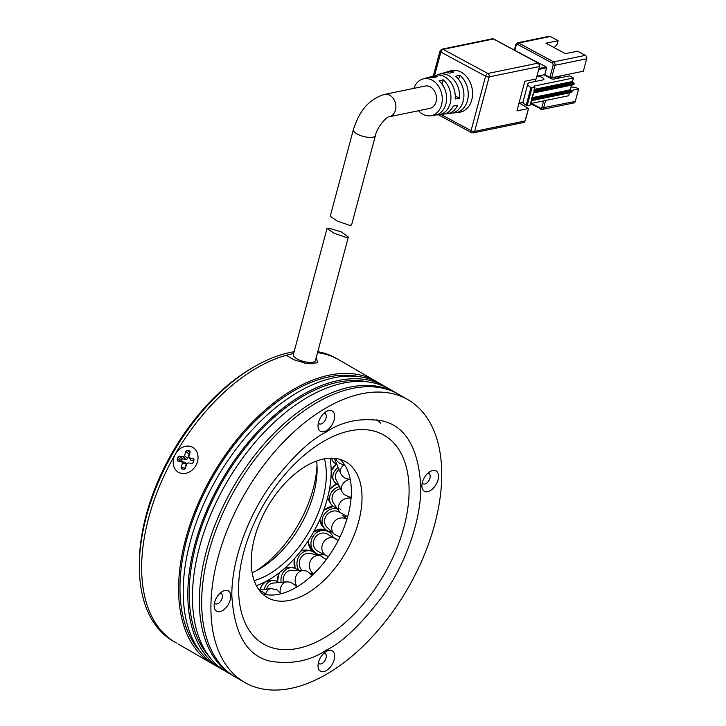 <?xml version="1.0" encoding="UTF-8"?>
<svg xmlns="http://www.w3.org/2000/svg" width="726" height="726" viewBox="0 0 726 726"><rect width="100%" height="100%" fill="white"/><g stroke="black" fill="none" stroke-linecap="round" stroke-linejoin="round"><path stroke-width="1.09" d="M176.373 642.982L173.142 641.112A163.232 94.244 -60 0 1 139.338 566.389L139.338 563.721A159.965 92.356 120 0 1 252.448 367.801L254.753 366.467M139.338 566.389A163.232 94.244 -60 0 1 254.762 366.467A163.232 94.244 -60 0 1 294.13 351.729M317.788 351.702A163.232 94.244 -60 0 1 336.374 358.381L360.631 372.384M316.636 460.983A81.621 47.117 -60 0 1 317.09 469.096A81.621 47.117 -60 0 1 259.382 569.057A81.621 47.117 -60 0 1 252.122 572.714M316.173 357.773L317.761 362.764L307.316 363.69L294.066 359.824L286.216 355.295A163.232 94.244 120 0 0 141.643 567.723A163.232 94.244 120 0 0 173.251 641.103A163.232 94.244 -60 0 1 151.044 509.607A163.232 94.244 -60 0 1 257.068 367.801A163.232 94.244 -60 0 1 293.64 353.553M317.534 352.645A163.232 94.244 -60 0 1 336.428 358.481A163.232 94.244 120 0 0 317.534 352.645M324.486 458.814A81.621 47.117 -60 0 1 268.611 574.384A81.621 47.117 -60 0 1 254.173 580.6M329.958 458.188A88.472 51.083 -60 0 1 268.611 579.983A88.472 51.083 -60 0 1 256.369 585.655M316.99 465.266A91.412 52.78 -60 0 1 256.015 570.881M254.762 366.467L252.448 367.801M380.696 423.204L376.912 419.71M279.192 572.832L277.396 581.508M281.116 582.361A12.406 10.563 -89.1 0 1 291.707 567.696L288.276 567.641A12.406 10.563 90.9 0 0 284.592 568.358A12.406 10.563 -89.1 0 1 288.276 567.641L285.064 568.068M294.484 558.575L295.092 568.413M298.867 570.427A12.406 11.062 -78 0 1 298.894 556.479A12.406 11.062 -78 0 1 310.628 550.862L307.742 550.254A12.406 11.062 102 0 0 300.573 551.397A12.406 11.062 -78 0 1 301.834 550.789A12.406 11.062 -78 0 1 307.742 550.254L301.589 550.744M325.665 530.279L313.986 531.278M308.432 540.471L308.396 543.347L313.532 551.905M340.34 509.253L339.85 508.817M333.152 506.349L323.687 510.215M319.83 519.707L323.115 527.121A12.406 11.144 -45.7 0 1 320.012 519.889A12.406 11.144 -45.7 0 1 320.003 519.262A12.406 11.144 134.3 0 0 323.115 527.121L325.166 529.118A12.406 11.144 -45.7 0 1 323.832 515.106A12.406 11.144 -45.7 0 1 337.163 508.627M336.61 483.933L329.441 489.478M327.68 497.446L329.25 501.33A12.406 10.718 -33.3 0 1 327.762 497.119A12.406 10.718 146.7 0 0 329.25 501.33L331.056 504.08A12.406 10.718 -33.3 0 1 339.441 486.529M336.192 463.941L331.174 471.083M331.11 474.813L331.945 477.136A12.406 10.01 -26 0 1 331.138 474.114A12.406 10.01 154 0 0 331.945 477.136L333.642 480.603A12.406 10.01 -26 0 1 338.198 467.471M264.309 589.485A12.406 9.783 -95.1 0 1 272.74 580.491L268.738 580.854A12.406 9.783 84.9 0 0 260.271 590.02A12.406 9.783 -95.1 0 1 265.952 581.635A12.406 9.783 -95.1 0 1 268.738 580.854L265.553 581.671L261.46 585.737L260.053 589.866M331.165 472.445A12.406 10.01 -26 0 1 336.447 464.05A12.406 10.01 154 0 0 331.165 472.445M329.295 490.25A12.406 10.718 -33.3 0 1 336.791 484.051A12.406 10.718 146.7 0 0 329.295 490.25M323.46 510.823A12.406 11.144 -45.7 0 1 333.279 506.439A12.406 11.144 134.3 0 0 323.46 510.823M308.577 543.447A12.406 11.262 -62.2 0 1 308.741 539.999A12.406 11.262 117.8 0 0 313.65 551.969A12.406 11.262 117.8 0 0 314.276 552.323A12.406 11.262 -62.2 0 1 308.577 543.447M313.732 531.741A12.406 11.262 -62.2 0 1 325.829 530.37A12.406 11.262 117.8 0 0 313.732 531.741M295.246 568.476A12.406 11.062 -78 0 1 294.938 558.076A12.406 11.062 102 0 0 295.246 568.476M277.595 581.617A12.406 10.563 -89.1 0 1 279.855 572.315A12.406 10.563 90.9 0 0 277.595 581.617M173.823 457.752A14.366 11.725 120 0 1 189.595 446.227A14.366 11.725 120 0 1 197.39 461.89A14.366 11.725 120 0 1 181.627 473.416A14.366 11.725 120 0 1 173.823 457.752M189.522 457.915L190.92 460.311L188.833 456.518L190.112 452.135L189.422 450.746L187.235 450.356L185.829 451.381L184.549 455.765L183.143 456.79L179.349 456.119L177.943 457.144L177.208 459.676L177.897 461.064L181.7 461.736L182.389 463.124L181.101 467.508L181.799 468.896L184.014 469.286L185.393 468.261L186.673 463.878L188.079 462.852L191.9 463.524L193.279 462.498L194.014 459.975L193.325 458.578L189.522 457.915M193.933 459.004L193.325 458.578L194.051 459.83M190.03 463.143L192.199 463.524M190.03 451.173L189.422 450.746L190.148 451.999M193.769 460.81L190.92 460.311M182.389 463.124L186.219 463.742L184.885 468.406A7.832 6.398 -60 0 0 185.275 468.551M186.219 463.742L185.529 462.353L181.7 461.736M183.143 456.79L186.355 459.513L182.317 458.832A7.832 6.398 -60 0 0 181.5 461.609L185.529 462.353M186.355 459.513L187.762 458.487L184.549 455.765M189.622 453.832A7.832 6.398 -60 0 0 189.15 453.832L187.762 458.487M177.924 643.871L198.053 655.487L177.924 643.871M191.945 651.966L189.468 650.541M192.998 652.574L179.458 644.761M181.564 645.977L178.414 644.153M339.051 469.504A9.792 7.895 154 0 0 335.984 479.45L341.919 491.593A9.792 7.895 -26 0 1 341.265 488.308A9.792 7.895 -26 0 1 349.17 479.45M338.679 484.968A12.406 10.01 -26 0 1 333.642 480.603M340.476 488.634A9.792 8.458 146.7 0 0 333.243 502.646L339.55 512.266A9.792 8.458 -33.3 0 1 338.579 506.04A9.792 8.458 -33.3 0 1 349.887 498.054A9.792 8.458 -33.3 0 1 351.066 498.236M336.855 508.146A12.406 10.718 -33.3 0 1 331.056 504.08M339.623 512.375A9.792 8.803 134.3 0 0 337.554 511.349A9.792 8.803 134.3 0 0 326.264 515.678A9.792 8.803 134.3 0 0 326.99 527.248L334.169 534.263A9.792 8.803 -45.7 0 1 332.49 524.453A9.792 8.803 -45.7 0 1 344.732 518.355A9.792 8.803 -45.7 0 1 346.856 519.417M331.891 532.031A12.406 11.144 -45.7 0 1 329.123 531.505A12.406 11.144 -45.7 0 1 325.166 529.118M345.313 516.386A12.406 11.144 -45.7 0 1 345.567 518.019M338.207 540.516L327.036 533.955A9.792 8.893 117.8 0 0 314.748 538.202A9.792 8.893 117.8 0 0 317.416 551.007A9.792 8.893 117.8 0 0 317.906 551.288L326.382 555.744A9.792 8.893 -62.2 0 1 325.892 555.463A9.792 8.893 -62.2 0 1 323.379 542.395A9.792 8.893 -62.2 0 1 335.503 538.42A9.792 8.893 -62.2 0 1 335.993 538.701M324.023 554.51A12.406 11.262 -62.2 0 1 316.69 553.602A12.406 11.262 -62.2 0 1 316.073 553.239A12.406 11.262 -62.2 0 1 312.697 537.031A12.406 11.262 -62.2 0 1 328.252 531.641A12.406 11.262 -62.2 0 1 328.878 532.004A12.406 11.262 -62.2 0 1 333.152 537.176M313.786 573.803A9.792 8.739 -78 0 1 312.098 572.496A9.792 8.739 -78 0 1 311.826 558.739A9.792 8.739 -78 0 1 320.202 555.562L310.093 553.421A9.792 8.739 102 0 0 300.346 558.748A9.792 8.739 102 0 0 301.989 570.355A9.792 8.739 102 0 0 302.116 570.482M310.628 550.862A12.406 11.062 -78 0 1 315.756 553.693A12.406 11.062 -78 0 1 316.736 554.827M312.679 573.994A12.406 11.062 -78 0 1 311.454 574.575M297.206 586.762A9.792 8.34 -89.1 0 1 296.789 586.154A9.792 8.34 -89.1 0 1 298.549 572.442A9.792 8.34 -89.1 0 1 303.659 570.5L291.661 570.309A9.792 8.34 90.9 0 0 283.349 582.161M291.707 567.696A12.406 10.563 -89.1 0 1 298.15 570.418M280.2 592.661A9.792 7.723 -95.1 0 1 284.392 582.66A9.792 7.723 -95.1 0 1 286.979 581.835L272.976 583.096A9.792 7.723 84.9 0 0 266.551 589.194M272.74 580.491A12.406 9.783 -95.1 0 1 278.947 582.561M258.184 588.704A12.406 8.776 -97.5 0 1 260.244 590.02M334.405 458.297A9.792 7.151 157.2 0 0 334.659 459.077L340.721 473.47A9.792 7.151 -22.8 0 1 340.394 472.372A9.792 7.151 -22.8 0 1 343.906 464.894M336.819 464.195A12.406 9.057 -22.8 0 1 332.254 460.084A12.406 9.057 -22.8 0 1 331.764 458.16M329.141 228.273L341.365 231.884L348.362 237.039L346.166 237.447L334.123 233.255L326.999 228.481L329.141 228.273M326.999 228.481L293.358 354.633A11.425 3.939 14.9 0 0 300.147 360.341A11.425 3.939 14.9 0 0 312.906 362.165A11.425 3.939 14.9 0 0 315.438 360.523L348.362 237.039M413.911 88.363A18.822 14.547 78.4 0 1 422.841 79.007A18.822 14.547 78.4 0 1 432.097 80.15A18.822 14.547 78.4 0 1 442.261 100.224A18.822 14.547 78.4 0 1 430.427 115.806L434.538 115.307A19.166 14.81 -101.6 0 0 446.417 101.35A19.166 14.81 -101.6 0 0 439.058 80.94L443.205 79.787A19.511 15.074 78.4 0 1 450.746 100.569A19.511 15.074 78.4 0 1 438.649 114.808L442.76 114.309A19.847 15.337 -101.6 0 0 453.269 106.078L457.589 105.379A20.192 15.6 78.4 0 1 446.871 113.81L450.991 113.31A20.537 15.863 -101.6 0 0 463.732 98.219A20.537 15.863 -101.6 0 0 455.638 76.33L459.776 75.177A20.882 16.126 78.4 0 1 468.061 97.438A20.882 16.126 78.4 0 1 455.102 112.82A20.882 16.126 78.4 0 1 453.006 112.893M438.649 114.808A19.511 15.074 78.4 0 1 436.553 114.88M430.427 115.806A18.822 14.547 78.4 0 1 422.986 114.291A18.822 14.547 78.4 0 1 418.53 110.742M446.871 113.81A20.192 15.6 78.4 0 1 444.784 113.882M455.102 112.82L459.213 112.321A21.217 16.399 -101.6 0 0 472.553 94.743A21.217 16.399 -101.6 0 0 461.092 72.119A21.217 16.399 -101.6 0 0 450.665 70.83L446.69 72.001A20.882 16.126 78.4 0 1 453.941 72.028L449.802 73.181A20.537 15.863 -101.6 0 0 442.715 73.172L438.74 74.342A20.192 15.6 78.4 0 1 448.668 75.558A20.192 15.6 78.4 0 1 459.485 98.273L455.166 98.972A19.847 15.337 -101.6 0 0 444.521 76.711A19.847 15.337 -101.6 0 0 434.765 75.504L430.79 76.675A19.511 15.074 78.4 0 1 437.37 76.647L433.222 77.8A19.166 14.81 -101.6 0 0 426.815 77.845L422.841 79.007M389.245 116.777A11.425 8.83 78.4 0 0 395.888 107.049A11.425 8.83 78.4 0 0 389.708 95.224A11.425 8.83 78.4 0 0 384.635 94.398L425.236 86.031A11.425 8.83 78.4 0 1 430.309 86.857A11.425 8.83 78.4 0 1 436.489 98.682A11.425 8.83 78.4 0 1 429.846 108.41L389.245 116.777C387.775 115.897 377.093 126.297 375.424 135.562L351.584 224.978L349.415 225.269L337.345 221.131L330.248 216.294L353.344 129.673A11.425 3.939 14.9 0 0 357.283 134.083A11.425 3.939 14.9 0 0 372.901 137.205A11.425 3.939 14.9 0 0 375.424 135.562M519.045 102.974L528.592 108.374L524.989 120.997L474.641 131.37A2.614 2.015 78.4 0 1 473.225 132.885L523.564 122.503A2.614 2.015 -101.6 0 0 524.989 120.997L523.564 122.503M472.063 132.695A2.614 1.388 -61.7 0 1 471.455 132.622A2.614 1.388 -61.7 0 1 471.074 130.662A2.614 0.898 14.9 0 0 474.641 131.37L489.17 76.892L539.509 66.52L536.196 78.953L524.825 81.303L516.93 110.906L528.301 108.564M520.497 53.071A0.653 0.508 -101.6 0 0 519.979 53.161L546.27 66.964L539.246 68.416M536.196 78.953L539.509 66.52A2.614 2.015 78.4 0 0 538.202 63.108L487.854 73.48A2.614 2.015 78.4 0 1 489.17 76.892A2.614 0.898 -165.1 0 1 485.603 76.185L471.074 130.662L441.109 114.517M436.789 75.096A20.192 15.6 78.4 0 1 438.74 74.342M444.739 72.754A20.882 16.126 78.4 0 1 446.69 72.001M428.839 77.437A19.511 15.074 78.4 0 1 430.79 76.675M514.816 50.375L516.25 45.03L517.538 44.368L552.55 63.235L553.212 64.95L549.891 77.383L544.79 74.633L546.605 67.817A0.653 0.508 -101.6 0 0 546.27 66.964M573.313 84.67A0.653 0.508 -101.6 0 0 573.948 84.343L574.112 83.753A0.653 0.508 -101.6 0 0 573.785 82.9L572.814 82.374A0.653 0.508 78.4 0 1 572.478 81.521L573.431 77.963L569.538 75.867L553.702 79.134A1.96 0.672 -165.1 0 1 551.025 78.599L543.974 74.796L537.167 76.203M548.139 76.439L548.003 76.965M459.485 98.273L455.256 95.995M442.043 84.152L443.205 79.787M458.641 79.433L459.776 75.177M549.891 77.383L551.678 77.736L554.991 65.304L553.212 64.95M531.06 101.359L530.107 104.898M530.034 105.143L527.194 105.733L531.931 87.964L530.96 87.447A9.139 3.158 -165.1 0 1 527.811 83.917A9.139 3.158 -165.1 0 1 529.835 82.601L542.93 79.905A4.41 1.525 -165.1 0 0 543.901 79.27A4.41 1.525 -165.1 0 0 541.768 77.274A4.41 1.525 -165.1 0 0 537.149 76.284M527.811 83.917L523.074 101.676A9.139 3.158 14.9 0 0 526.223 105.206L527.194 105.733M530.57 103.582L568.694 95.732L569.456 92.846M573.431 77.963L534.046 86.085L534.917 87.292L533.891 90.686M531.931 87.964L534.772 87.383M571.462 90.451L578.613 88.98L575.291 101.413L540.552 108.238L531.541 103.382M552.55 63.235A1.307 0.699 118.3 0 1 553.684 61.882L518.663 43.015L550.326 36.491L558.112 40.683L545.934 43.197L565.391 53.679L577.569 51.165L585.347 55.358L553.684 61.882A2.614 2.015 78.4 0 1 554.991 65.304L586.662 58.779L583.35 71.212L551.678 77.736M553.448 47.244L554.909 46.936L557.169 44.232L558.112 40.683M571.044 86.911L575.691 87.401L578.613 88.98M545.607 100.487L543.629 107.938A2.614 2.015 78.4 0 1 542.204 109.444L573.876 102.92A2.614 2.015 -101.6 0 0 575.291 101.413M586.662 58.779A2.614 2.015 -101.6 0 0 585.347 55.358M550.326 36.491A2.614 2.015 -101.6 0 0 549.174 36.3L517.502 42.825A2.614 2.015 78.4 0 1 518.663 43.015A1.307 0.699 118.3 0 0 517.538 44.368M555.717 76.902L555.208 78.825M556.47 76.747L558.902 78.063M553.094 79.17L555.172 78.825M571.253 92.374A0.653 0.508 -101.6 0 0 571.897 92.039L572.061 91.449A0.653 0.508 -101.6 0 0 571.734 90.596L531.84 98.818M573.948 84.343L534.164 92.547L533.038 93.899L531.532 98.881L531.459 99.816L572.061 91.449M557.804 76.475L562.26 77.364M532.149 97.665L570.273 89.806L571.734 90.596M570.273 89.806L571.516 85.151M407.939 399.699L398.701 394.372A163.232 94.244 120 0 0 317.09 402.449A163.232 94.244 120 0 0 210.449 546.297A163.232 94.244 120 0 0 235.478 677.095L244.707 682.431A163.232 94.244 -60 0 1 219.688 551.624A163.232 94.244 -60 0 1 326.328 407.785A163.232 94.244 -60 0 1 407.939 399.699A163.232 94.244 -60 0 1 432.959 530.497A163.232 94.244 -60 0 1 326.328 674.345A163.232 94.244 -60 0 1 244.707 682.431M430.2 471.492L430.2 471.492A11.752 6.788 120 0 0 421.897 485.885A11.752 6.788 120 0 0 430.2 490.685A11.752 6.788 120 0 0 438.513 476.292A11.752 6.788 120 0 0 430.2 471.492M422.26 482.854A5.881 3.394 120 0 0 423.113 483.779A5.881 3.394 120 0 0 426.053 483.489A5.881 3.394 120 0 0 429.892 478.307A5.881 3.394 120 0 0 428.984 473.597A5.881 3.394 120 0 0 427.759 473.334M326.319 411.515L326.328 411.515A11.752 6.788 120 0 0 326.319 411.515A11.752 6.788 120 0 0 318.015 425.908A11.752 6.788 120 0 0 326.328 430.709A11.752 6.788 120 0 0 334.632 416.316A11.752 6.788 120 0 0 326.328 411.515M318.378 422.877A5.881 3.394 120 0 0 319.231 423.803A5.881 3.394 120 0 0 322.172 423.512A5.881 3.394 120 0 0 326.01 418.33A5.881 3.394 120 0 0 325.103 413.62A5.881 3.394 120 0 0 323.878 413.357M222.446 591.445L222.446 591.445A11.752 6.788 120 0 0 214.134 605.838A11.752 6.788 120 0 0 222.446 610.639A11.752 6.788 120 0 0 230.75 596.237A11.752 6.788 120 0 0 222.446 591.445M214.497 602.798A5.881 3.394 120 0 0 215.35 603.733A5.881 3.394 120 0 0 218.29 603.442A5.881 3.394 120 0 0 222.129 598.26A5.881 3.394 120 0 0 221.221 593.55A5.881 3.394 120 0 0 219.996 593.278M326.319 651.422L326.328 651.422A11.752 6.788 120 0 0 326.319 651.422A11.752 6.788 120 0 0 318.015 665.815A11.752 6.788 120 0 0 326.328 670.615A11.752 6.788 120 0 0 334.632 656.213A11.752 6.788 120 0 0 326.328 651.422M318.378 662.774A5.881 3.394 120 0 0 319.231 663.709A5.881 3.394 120 0 0 322.172 663.419A5.881 3.394 120 0 0 326.01 658.237A5.881 3.394 120 0 0 325.103 653.527A5.881 3.394 120 0 0 323.878 653.255M306.617 593.659A78.354 45.239 120 0 0 357.8 524.617A78.354 45.239 120 0 0 345.794 461.827A78.354 45.239 120 0 0 306.617 465.711A78.354 45.239 120 0 0 255.434 534.753A78.354 45.239 120 0 0 267.44 597.543A78.354 45.239 120 0 0 306.617 593.659M262.476 593.832A78.354 45.239 120 0 0 295.954 587.506A78.354 45.239 120 0 0 351.357 491.547A78.354 45.239 120 0 0 340.095 459.386M214.733 665.043A163.232 94.244 -60 0 1 212.391 663.773A163.232 94.244 -60 0 1 178.578 589.04A163.232 94.244 -60 0 1 249.835 424.774A163.232 94.244 -60 0 1 375.623 381.041A163.232 94.244 -60 0 1 377.901 382.43M358.354 376.54A161.272 93.109 120 0 0 240.778 436.68A161.272 93.109 120 0 0 179.966 588.241A161.272 93.109 120 0 0 199.859 651.068M384.853 386.368L380.233 383.709A163.232 94.244 120 0 0 254.454 427.442A163.232 94.244 120 0 0 183.197 591.708A163.232 94.244 120 0 0 217.01 666.432L221.621 669.1A163.232 94.244 -60 0 1 187.816 594.376A163.232 94.244 -60 0 1 259.064 430.101A163.232 94.244 -60 0 1 384.853 386.368A163.232 94.244 -60 0 1 387.13 387.766M367.583 381.867A161.272 93.109 120 0 0 250.007 442.016A161.272 93.109 120 0 0 189.205 593.578A161.272 93.109 120 0 0 209.088 656.395M396.396 393.038L389.472 389.036A163.232 94.244 120 0 0 263.683 432.769A163.232 94.244 120 0 0 192.435 597.044A163.232 94.244 120 0 0 226.24 671.768L233.164 675.761A163.232 94.244 -60 0 1 199.36 601.037A163.232 94.244 -60 0 1 270.607 436.771A163.232 94.244 -60 0 1 396.396 393.038A163.232 94.244 -60 0 1 397.539 393.719M304.847 363.363L301.154 360.713M311.318 362.365L312.942 363.835M223.962 670.379A163.232 94.244 -60 0 1 221.621 669.1M234.326 676.414A163.232 94.244 -60 0 1 233.164 675.761M181.799 468.896L184.25 469.295M181.101 467.508L184.939 468.125M177.897 461.064L181.727 461.682M177.208 459.676L181.037 460.293M177.943 457.144L181.164 459.867M179.349 456.119L182.562 458.841M185.829 451.381L189.041 454.104M187.235 450.356L189.958 452.67M265.571 594.44A9.792 6.924 -97.5 0 1 270.244 588.75A9.792 6.924 -97.5 0 1 270.916 588.614L259.209 590.165M335.993 459.231A9.792 6.253 -22.3 0 1 335.829 458.868A9.792 6.253 -22.3 0 1 335.684 458.442M434.593 75.558L440.854 52.072L485.603 76.185A2.614 1.388 -61.7 0 1 487.854 73.48L443.105 49.368L493.453 38.995A2.614 2.015 -101.6 0 0 492.292 38.805L441.952 49.177A2.614 2.015 78.4 0 1 443.105 49.368A2.614 1.388 118.3 0 0 440.854 52.072A2.614 0.898 -165.1 0 1 439.956 51.065L433.322 75.931M538.737 63.516A1.307 0.699 118.3 0 0 538.501 63.135A1.307 0.699 118.3 0 0 538.202 63.108L493.453 38.995A1.307 0.699 118.3 0 1 493.753 39.023A1.307 0.699 118.3 0 1 493.952 39.258M543.62 100.896L541.841 107.584M523.083 102.321L519.299 103.11M538.982 69.387L546.605 67.817M535.643 79.07L534.98 81.539M540.552 108.238A1.307 0.699 118.3 0 0 540.743 109.227A1.307 0.699 118.3 0 0 541.052 109.254A2.614 2.015 78.4 0 0 542.204 109.444L530.534 103.718M516.086 44.34L516.25 45.03M526.223 105.206L530.96 87.447M534.046 86.085L533.919 86.576M572.478 81.521L534.363 89.371M571.897 92.039L532.113 100.242A0.653 0.508 78.4 0 1 531.541 100.605M532.113 100.242L530.987 101.595M533.828 90.931L534.327 91.948L574.112 83.753M573.785 82.9L533.991 91.095A0.653 0.508 78.4 0 1 534.327 91.948M572.814 82.374L534.1 90.351M533.592 92.901A0.653 0.508 -101.6 0 0 534.164 92.547M323.85 441.199A120.561 69.605 -60 0 1 409.101 490.413A120.561 69.605 -60 0 1 323.85 638.072A120.561 69.605 -60 0 1 238.6 588.859A120.561 69.605 -60 0 1 323.85 441.199M326.328 650.169C342.745 642.138 361.648 623.961 383.01 595.619C403.302 567.16 421.18 523.337 420.808 486.511C418.548 448.577 405.943 426.761 383.01 421.053C361.648 417.386 342.745 421.026 326.328 431.961C309.902 439.983 291.008 458.17 269.636 486.511C249.345 514.97 231.467 558.793 231.839 595.61C234.108 633.544 246.704 655.369 269.636 661.077C291.008 664.744 309.902 661.105 326.328 650.169M309.376 363.844L309.766 362.383M328.252 531.641L325.729 530.316M316.69 553.602L314.167 552.268M351.157 497.074L349.152 496.956L344.006 494.424L341.919 491.593M347.654 516.685L339.55 512.266M342.899 515.406L346.883 519.299M339.959 536.986L334.169 534.263M326.382 555.744L328.47 556.561M310.601 573.549L313.432 574.148M326.246 559.601L320.202 555.562M312.026 575.473L307.37 571.298L303.659 570.5M296.571 587.143L295.518 585.501L290.563 582.179L286.979 581.835M280.889 593.795L276.924 589.739L270.916 588.614M265.671 594.585L263.602 592.362L259.427 590.447M335.648 458.442L337.1 461.083L339.841 463.542L344.678 464.939M331.446 458.16L332.254 460.084M350.25 479.459L345.376 478.443L342.028 475.702L340.721 473.47M384.635 94.398C365.995 100.034 358.526 114.372 353.344 129.673M473.225 132.885L471.455 132.622L438.45 114.835M492.292 38.805L493.753 39.023L538.501 63.135L539.799 66.338M525.27 120.806L528.592 108.374M441.952 49.177L439.956 51.065M523.192 102.611L519.707 103.328M514.307 50.103L515.796 44.522L517.502 42.825M530.18 105.052L531.759 100.615L571.543 92.42M533.846 91.077L534.917 87.292M531.695 99.389L533.81 92.919L573.594 84.724M358.998 371.449L375.623 381.041M194.84 653.636L212.391 663.773"/></g></svg>

